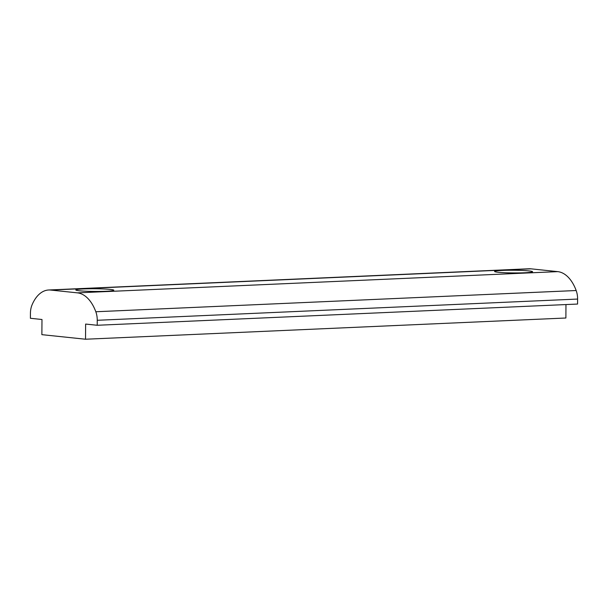 <?xml version="1.0" encoding="UTF-8"?>
<svg xmlns="http://www.w3.org/2000/svg" width="608" height="608" viewBox="0 0 608 608"><rect width="100%" height="100%" fill="white"/><g stroke="black" fill="none" stroke-linecap="round" stroke-linejoin="round"><path stroke-width="0.91" d="M498.188 272.27A19 1.345 -179.6 0 1 494.578 271.457A19 1.345 -179.6 0 1 507.733 270.271A19 1.345 -179.6 0 1 528.975 270.91A19 1.345 -179.6 0 1 532.578 271.723A19 1.345 -179.6 0 1 519.43 272.908A19 1.345 -179.6 0 1 498.188 272.27M79.412 290.776A19 1.345 -179.6 0 1 75.81 289.963A19 1.345 -179.6 0 1 88.958 288.777A19 1.345 -179.6 0 1 110.208 289.416A19 1.345 -179.6 0 1 113.81 290.229A19 1.345 -179.6 0 1 100.654 291.414A19 1.345 -179.6 0 1 79.412 290.776M565.972 304.562L565.881 318.007L85.523 339.226L41.876 334.658L41.982 319.496L30.4 318.28L30.438 313.287A15.2 8.892 87.5 0 1 31.981 305.064A38 22.23 87.5 0 1 48.716 289.993A38 22.23 87.5 0 1 50.654 290.054L77.376 292.851A38 22.23 87.5 0 1 95.821 311.752A15.2 8.892 87.5 0 1 97.242 320.287L97.212 325.272L85.629 324.064L85.523 339.226M97.212 325.272L577.562 304.053L577.6 299.06A15.2 8.892 -92.5 0 0 576.171 290.525A38 22.23 87.5 0 0 557.734 271.632L77.376 292.851M48.716 289.993L529.066 268.774A38 22.23 87.5 0 1 531.012 268.835L557.734 271.632M95.821 311.752L576.171 290.525M531.012 268.835L50.654 290.054M577.6 299.06L97.242 320.287"/></g></svg>
